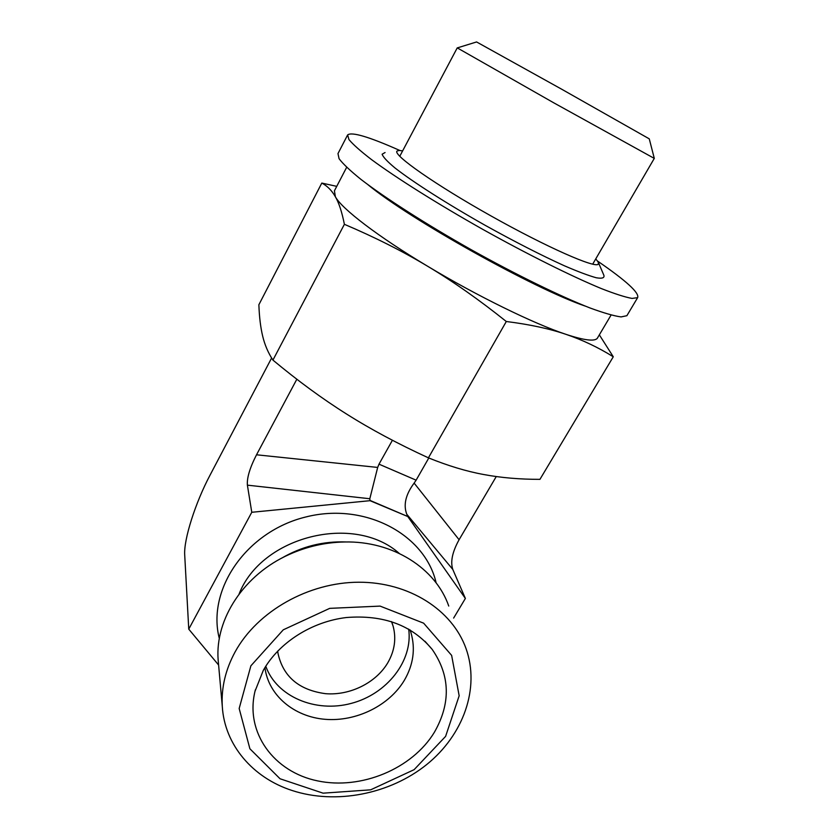 <?xml version="1.0" encoding="UTF-8"?>
<svg xmlns="http://www.w3.org/2000/svg" width="839" height="839" viewBox="0 0 839 839"><rect width="100%" height="100%" fill="white"/><g stroke="black" fill="none" stroke-linecap="round" stroke-linejoin="round"><path stroke-width="1.26" d="M399.763 156.295L457.245 47.875L553.866 102.882L654.305 158.414L649.271 138.855L561.742 89.249L476.583 41.95L457.349 47.886M277.709 651.043L277.95 653.172C283.068 676.601 298.957 690.109 325.616 693.685C350.094 695.667 376.029 682.778 387.796 662.768C394.634 650.833 396.417 638.657 393.145 626.251L391.519 621.594M496.258 476.552L459.09 539.729L414.13 483.096L416.123 480.17L378.997 464.166L377.676 467.428L256.524 454.79C249.854 467.795 246.813 477.915 247.39 485.152L251.773 512.283L370.02 500.684L407.796 516.541L465.372 598.448L453.637 618.07M465.372 598.448L452.777 569.398C450.27 561.752 452.368 551.863 459.09 539.729M428.792 458L416.123 480.17M392.411 440.265L378.997 464.166M235.182 651.767C225.513 669.574 221.213 687.728 222.283 706.228C224.453 744.854 252.77 777.732 291.888 790.432C335.726 804.895 389.82 794.218 426.684 764.56C463.485 734.891 480.17 688.148 466.002 648.484C452.221 609.89 409.013 582.056 358.777 582.224C308.595 582.318 257.489 611.149 235.182 651.767M250.882 665.82L283.288 629.806L329.706 608.359L380.088 606.104L423.632 623.167L451.634 655.385L459.164 695.772L445.614 736.359L414.12 769.667L370.67 789.824L323.088 793.17L280.048 778.77L249.896 748.776L239.167 708.494L250.882 665.82M448.75 606.052C435.682 568.202 392.883 540.798 344.42 541.984C325.333 542.361 306.948 546.514 289.277 554.443C244.275 574.337 214.952 618.804 218.14 659.811L218.549 664.436M263.32 670.33C278.894 642.59 311.678 621.668 346.308 617.535C383.444 614.567 412.064 625.191 432.179 649.386C450.228 675.531 450.963 703.166 434.371 732.29C412.211 768.828 361.137 790.149 317.551 780.878C273.871 771.953 244.925 732.583 255.014 691.252L263.32 670.33M264.935 667.561C268.375 695.374 294.07 716.831 325.186 719.317C356.292 721.876 389.306 705.589 404.388 680.23C413.344 664.761 415.557 648.998 411.047 632.952L410.019 629.869L411.047 632.952M265.774 666.208C276.566 696.695 315.548 713.035 351.184 703.407C386.926 694.136 413.113 660.838 408.687 629.093M218.601 665.023L188.754 629.145L251.773 512.283M247.39 485.152L369.81 498.744L370.02 500.684M369.905 500.369L407.796 516.541M407.67 516.216L406.8 514.286C403.202 504.963 405.646 494.57 414.13 483.096M271.616 358.033L209.949 475.325C195.55 502.435 183.647 539.362 184.706 554.967L188.754 629.145M369.81 498.744L377.676 467.428M296.838 379.228L256.524 454.79M367.975 184.716C409.568 219.189 534.548 288.973 585.276 306.109M346.654 167.307L334.425 190.799L335.369 196.746C341.641 208.659 377.886 236.525 427.638 266.257C477.045 295.957 534.044 323.812 565.864 334.31C584.091 340.309 594.568 341.641 597.295 338.306L597.735 337.551M599.34 334.845L613.278 356.774C598.165 347.367 582.35 339.879 565.864 334.31C549.535 328.72 529.682 324.452 506.305 321.505C478.933 299.628 452.714 281.212 427.638 266.257C402.552 251.207 374.802 237.217 344.389 224.307C341.945 212.047 338.935 202.86 335.369 196.746C331.814 190.505 327.294 185.943 321.798 183.07L336.743 186.352M321.798 183.07L258.873 304.746C259.314 317.037 260.583 327.514 262.68 336.166C264.725 344.798 268.144 352.779 272.927 360.099C298.055 380.99 322.606 398.976 346.601 414.057C370.513 429.18 397.791 443.779 428.414 457.842C448.162 465.844 466.61 471.403 483.767 474.528C501.03 477.758 519.75 479.363 539.938 479.352L613.278 356.774M428.414 457.842L506.305 321.505M272.927 360.099L344.389 224.307M399.773 150.454C369.139 136.83 351.761 131.65 347.64 134.911L348.961 139.578C352.999 144.444 360.497 151.114 371.478 159.567C396.165 177.816 437.245 203.688 482.456 229.183C527.815 254.511 571.978 276.471 601.469 288.626C614.956 293.902 625.149 297.163 632.029 298.422L637.63 297.656C639.57 292.947 626.23 280.761 597.609 261.107M385.059 152.541L382.112 154.229C383.098 157.061 387.408 161.654 395.054 168.01C413.008 182.063 447.145 203.856 485.403 225.45C514.936 241.831 541.228 255.266 564.269 265.732C577.903 271.616 588.569 275.632 596.256 277.761C602.045 278.768 604.594 277.961 603.902 275.349L598.501 262.712M402.615 150.894L399.196 150.433L396.973 151.093C392.851 154.911 435.137 184.622 490.962 215.906C546.745 247.253 595.68 268.732 598.354 264.107L598.259 262.135L595.753 258.915M347.482 135.215L337.981 153.589L339.061 158.686C342.92 163.846 350.251 170.768 361.043 179.462C385.353 198.14 426.086 224.233 471.099 249.644C516.268 274.835 560.431 296.387 590.09 307.997C603.681 312.989 613.991 315.957 621.028 316.922L626.88 315.705L627.289 315.003M239.073 594.054C261.506 536.131 354.184 513.258 399.217 553.383M219.336 638.573C206.562 589.356 246.687 531.297 305.836 516.971C364.829 501.974 425.069 534.223 436.144 582.895M281.516 558.25C301.621 546.504 323.151 541.071 346.129 541.963M452.777 569.398L406.8 514.286M654.273 158.424L592.68 264.18M392.191 623.304L393.145 626.251M222.283 706.228L218.14 659.811M255.402 689.721L255.014 691.252M424.985 641.279L432.179 649.386M611.075 315.044L597.295 338.306M626.88 315.705L637.63 297.656"/></g></svg>
